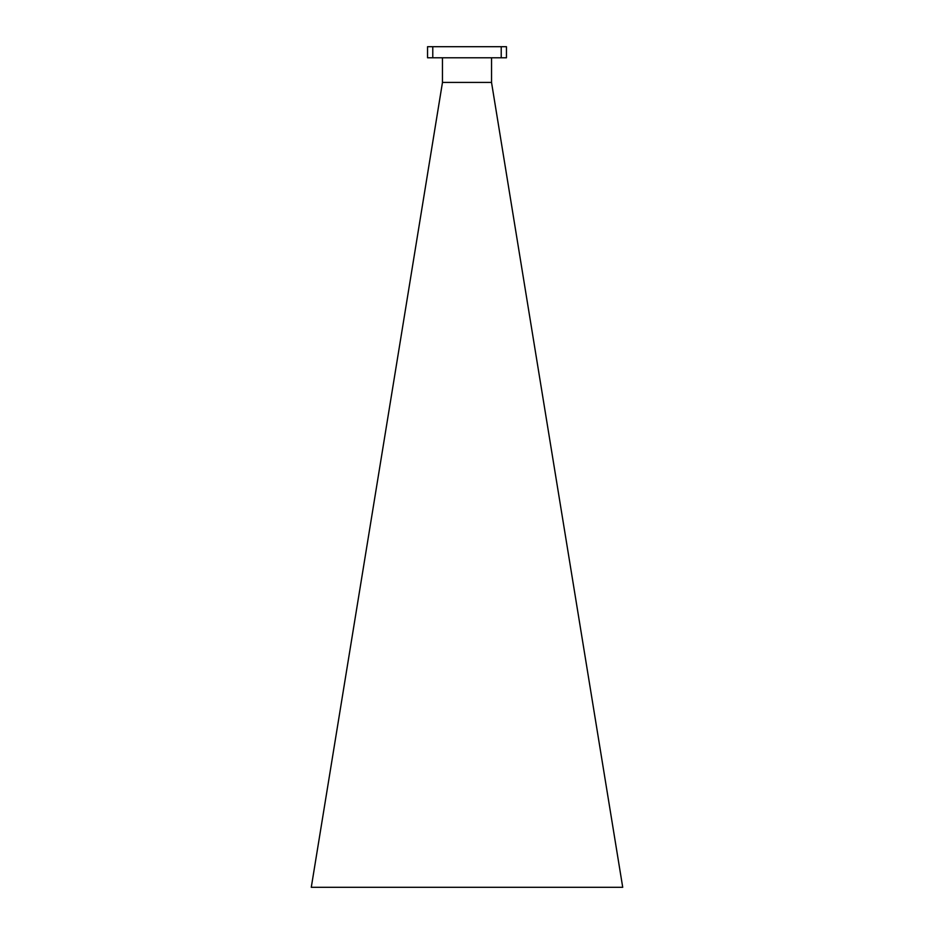 <?xml version="1.0" encoding="UTF-8"?>
<svg xmlns="http://www.w3.org/2000/svg" width="934" height="934" viewBox="0 0 934 934"><rect width="100%" height="100%" fill="white"/><g stroke="black" fill="none" stroke-linecap="round" stroke-linejoin="round"><path stroke-width="1.4" d="M491.541 57.78L491.541 82.507L622.721 887.3L311.279 887.3L442.459 82.507L442.459 57.78M491.541 82.414L442.459 82.414M501.219 57.78L506.45 57.78L506.45 46.7L501.219 46.7L501.219 57.78L432.781 57.78L432.781 46.7L501.219 46.7M432.781 46.7L427.55 46.7L427.55 57.78L432.781 57.78"/></g></svg>

